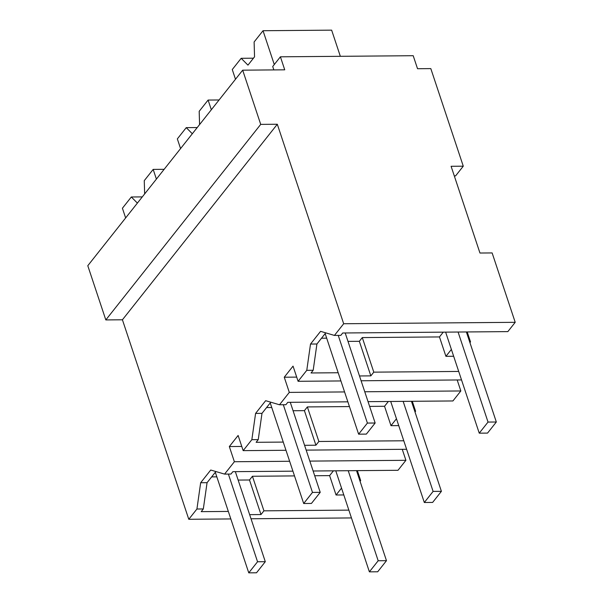 <?xml version="1.0" encoding="UTF-8"?>
<svg xmlns="http://www.w3.org/2000/svg" width="603" height="603" viewBox="0 0 603 603"><rect width="100%" height="100%" fill="white"/><g stroke="black" fill="none" stroke-linecap="round" stroke-linejoin="round"><path stroke-width="0.9" d="M280.403 56.81L284.737 69.82L242.677 70.174L260.715 124.384L277.312 124.248L343.68 323.743L334.424 335.426L340.823 335.374L342.715 332.992L507.847 331.612L515.211 322.319L492.131 252.928L479.958 253.026L451.097 166.292L463.277 166.187L430.813 68.606L417.532 68.719L413.206 55.71L280.403 56.81L272.714 66.518L273.845 69.91M343.68 323.743L515.211 322.319M334.424 335.426L320.585 331.341L310.515 344.057L306.776 370.332L298.093 381.3L293.043 366.119L284.254 377.214L296.699 377.109M338.185 372.744L311.05 372.971L313.183 370.28L316.922 344.004L325.741 332.864M277.312 124.248L122.424 319.786L188.784 519.289L230.828 518.934M284.254 377.214L289.304 392.395L279.498 404.771L265.659 400.686L255.589 413.402L251.85 439.677L243.167 450.637L238.117 435.464L229.328 446.559L234.379 461.732L224.572 474.109L210.733 470.023L200.663 482.739L196.925 509.015L188.784 519.289M310.515 344.057L316.922 344.004M306.776 370.332L313.183 370.28M458.71 371.44L373.792 372.149L362.29 337.582L439.466 336.934L443.258 332.155M359.501 375.963L370.837 375.873L373.792 372.149M298.093 381.3L340.914 380.945M361.099 380.772L461.536 379.935M326.683 338.177L321.505 338.223M347.999 341.396L359.343 341.306L362.29 337.582M467.212 331.952L470.528 341.909L469.933 342.655M463.277 166.187L455.582 175.895L454.3 175.903M242.677 70.174L87.789 265.712L105.819 319.929L260.715 124.384M122.424 319.786L105.819 319.929M251.021 518.768L351.459 517.932M348.858 510.123L263.933 510.831L252.438 476.264L294.505 475.91M249.65 514.645L260.986 514.555L263.933 510.831M228.333 511.427L201.198 511.653L203.324 508.962L196.925 509.015M200.663 482.739L207.063 482.686L203.324 508.962M207.063 482.686L215.889 471.546M224.572 474.109L230.979 474.056L232.864 471.674L292.93 471.169M309.829 461.107L405.909 460.308L397.995 470.295L313.123 471.003M234.379 461.732L289.644 461.272M405.909 460.308L402.254 449.318M229.328 446.559L241.773 446.454M243.167 450.637L285.98 450.283M306.173 450.117L406.61 449.28M403.784 440.778L318.866 441.486L307.364 406.919L349.439 406.573M304.575 445.308L315.912 445.21L318.866 441.486M283.259 442.082L256.124 442.308L258.25 439.625L251.85 439.677M255.589 413.402L261.988 413.349L258.25 439.625M261.988 413.349L270.815 402.209M279.498 404.771L285.905 404.719L287.789 402.329L347.856 401.832M364.755 391.769L460.835 390.963L452.921 400.957L368.049 401.658M289.304 392.395L344.569 391.935M460.835 390.963L457.18 379.973M451.383 349.423L445.919 356.328L453.66 356.26M445.919 356.328L439.466 336.934M370.837 375.873L359.343 341.306M469.692 341.916L470.528 341.909M357.36 470.634L360.677 480.591L360.081 481.337M314.698 475.744L329.615 475.616L336.059 495.01L343.808 494.942M260.986 514.555L249.491 479.988L252.438 476.264M238.147 480.078L249.491 479.988M216.831 476.86L211.653 476.898M369.624 406.399L384.541 406.279L390.993 425.665L398.734 425.605M315.912 445.21L304.417 410.643L307.364 406.919M293.073 410.741L304.417 410.643M271.757 407.515L266.579 407.56M412.286 401.296L415.603 411.254L415.007 412M359.84 480.599L360.677 480.591M341.532 488.106L336.059 495.01M333.406 470.837L329.615 475.616M388.332 401.492L384.541 406.279M414.766 411.261L415.603 411.254M396.457 418.761L390.993 425.665M274.282 64.544L263.029 30.723L331.642 30.15L340.341 56.313M263.029 30.723L254.112 41.976L254.549 56.818L247.961 65.139L241.177 58.303L232.268 69.549L235.494 79.249M241.177 58.303L253.456 58.197M211.329 109.754L208.103 100.06L219.077 99.97M208.103 100.06L199.186 111.314L199.578 124.587M180.568 148.587L177.342 138.894L186.252 127.64L192.312 133.753M186.252 127.64L197.234 127.55M156.396 179.099L153.177 169.405L164.152 169.315M153.177 169.405L144.26 180.651L144.652 193.932M125.643 217.932L122.417 208.231L131.326 196.985L137.386 203.098M131.326 196.985L142.308 196.895M466.375 331.959L496.329 422.002L487.541 433.097L479.242 433.165L445.632 332.132M496.329 422.002L488.031 422.07L479.242 433.165M458.076 332.027L488.031 422.07M411.45 401.304L441.404 491.339L432.615 502.435L424.316 502.503L390.706 401.47M441.404 491.339L433.105 491.407L424.316 502.503M403.151 401.372L433.105 491.407M356.524 470.642L386.478 560.684L377.689 571.78L369.39 571.848L335.781 470.815M386.478 560.684L378.179 560.752L369.39 571.848M348.225 470.709L378.179 560.752M338.238 335.396L367.4 423.072L358.619 434.168L325.16 333.602M345.195 332.969L375.149 423.012L367.4 423.072M375.149 423.012L366.36 434.1L358.619 434.168M283.312 404.741L312.475 492.417L303.686 503.513L270.234 402.94M290.269 402.307L320.223 492.35L312.475 492.417M320.223 492.35L311.434 503.445L303.686 503.513M228.386 474.079L257.549 561.755L248.76 572.85L215.309 472.285M235.343 471.652L265.297 561.695L257.549 561.755M265.297 561.695L256.509 572.782L248.76 572.85"/></g></svg>
